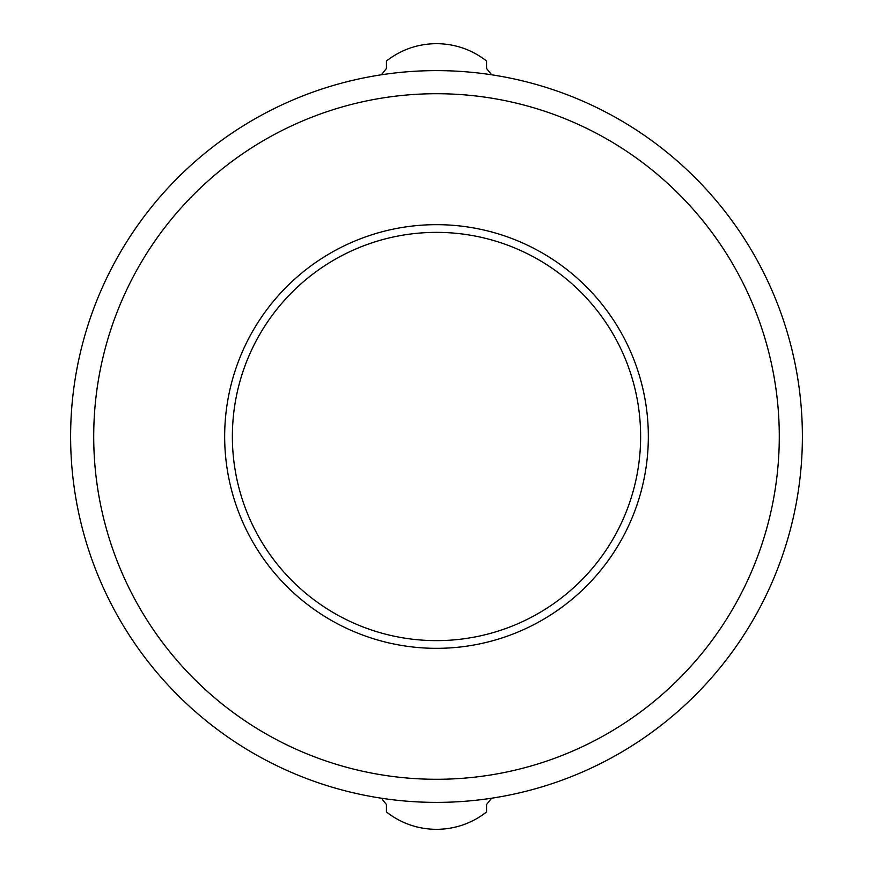 <?xml version="1.0" encoding="UTF-8"?>
<svg xmlns="http://www.w3.org/2000/svg" width="873" height="873" viewBox="0 0 873 873"><rect width="100%" height="100%" fill="white"/><g stroke="black" fill="none" stroke-linecap="round" stroke-linejoin="round"><path stroke-width="1.31" d="M436.5 802.385A365.885 365.885 0 0 0 802.385 436.5A365.885 365.885 0 0 0 436.5 70.615A365.885 365.885 0 0 0 70.615 436.5A365.885 365.885 0 0 0 436.5 802.385M436.5 93.717A342.783 342.783 0 0 0 93.717 436.5A342.783 342.783 0 0 0 436.5 779.283A342.783 342.783 0 0 0 779.283 436.5A342.783 342.783 0 0 0 436.5 93.717M436.5 648.333A211.833 211.833 0 0 0 648.333 436.5A211.833 211.833 0 0 0 436.5 224.667A211.833 211.833 0 0 0 224.667 436.5A211.833 211.833 0 0 0 436.5 648.333M436.5 640.629A204.129 204.129 0 0 0 640.629 436.5A204.129 204.129 0 0 0 436.5 232.371A204.129 204.129 0 0 0 232.371 436.5A204.129 204.129 0 0 0 436.5 640.629M486.577 68.509L491.226 74.281M386.433 68.498L381.392 74.783L386.433 68.498L386.433 61.012C401.176 49.608 417.861 43.825 436.5 43.65C455.139 43.825 471.824 49.608 486.567 61.012L486.567 68.498M491.608 798.217L486.567 804.502L491.608 798.217M486.567 804.502L486.567 811.988C471.824 823.392 455.139 829.175 436.5 829.35C417.861 829.175 401.176 823.392 386.433 811.988L386.433 804.502L382.309 799.439"/></g></svg>

